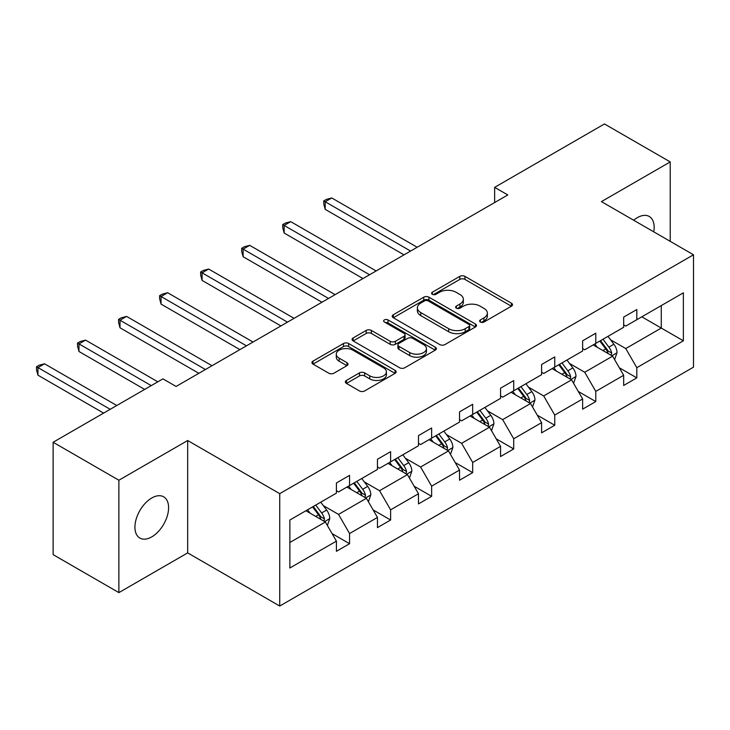 <?xml version="1.0" encoding="UTF-8"?>
<svg xmlns="http://www.w3.org/2000/svg" width="730" height="730" viewBox="0 0 730 730"><rect width="100%" height="100%" fill="white"/><g stroke="black" fill="none" stroke-linecap="round" stroke-linejoin="round"><path stroke-width="1.09" d="M480.377 322.03A2.555 1.478 0 0 0 483.99 322.03L511.429 306.189A3.65 2.108 0 0 0 512.496 304.702A3.65 2.108 0 0 0 511.429 303.205L464.955 276.378A3.65 2.108 0 0 0 459.791 276.378L432.352 292.21A2.555 1.478 0 0 0 431.603 293.259A2.555 1.478 0 0 0 432.352 294.299A2.555 1.478 0 0 0 435.965 294.299L439.524 292.255A11.68 6.743 0 0 1 456.04 292.255L459.918 294.491A11.68 6.743 0 0 1 463.34 299.254A11.68 6.743 0 0 1 459.918 304.027L456.369 306.08A2.555 1.478 0 0 0 455.62 307.12A2.555 1.478 0 0 0 456.369 308.16A2.555 1.478 0 0 0 459.982 308.16L463.532 306.116A11.68 6.743 0 0 1 480.057 306.116L483.926 308.352A11.68 6.743 0 0 1 487.348 313.124A11.68 6.743 0 0 1 483.926 317.888L480.377 319.941A2.555 1.478 0 0 0 479.628 320.981A2.555 1.478 0 0 0 480.377 322.03L480.377 319.941M151.767 536.879A23.807 13.742 120 0 0 167.316 515.891A23.807 13.742 120 0 0 163.666 496.82A23.807 13.742 120 0 0 151.767 497.997A23.807 13.742 120 0 0 136.209 518.975A23.807 13.742 120 0 0 139.859 538.056A23.807 13.742 120 0 0 151.767 536.879M653.77 231.848A23.807 13.742 120 0 0 649.244 216.472A23.807 13.742 120 0 0 637.345 217.65A23.807 13.742 120 0 0 633.667 220.241M346.44 380.421A3.65 2.108 0 0 0 345.372 381.918A3.65 2.108 0 0 0 346.44 383.405L359.479 390.933A3.65 2.108 0 0 0 364.644 390.933L395.113 373.34A3.65 2.108 0 0 0 396.18 371.853A3.65 2.108 0 0 0 395.113 370.365L348.639 343.529A3.65 2.108 0 0 0 343.474 343.529L313.006 361.122A3.65 2.108 0 0 0 311.938 362.609A3.65 2.108 0 0 0 313.006 364.106L328.755 373.194A3.65 2.108 0 0 0 333.92 373.194L346.96 365.666A3.65 2.108 0 0 0 348.027 364.179A3.65 2.108 0 0 0 346.96 362.682L339.149 358.174A9.764 5.639 0 0 1 336.284 354.187A9.764 5.639 0 0 1 342.315 348.976A9.764 5.639 0 0 1 352.964 350.199L383.56 367.865A9.764 5.639 0 0 1 386.416 371.853A9.764 5.639 0 0 1 380.385 377.063A9.764 5.639 0 0 1 369.745 375.84L364.644 372.893A3.65 2.108 0 0 0 359.479 372.893L346.44 380.421L346.44 383.405M187.674 440.518L118.88 480.23L53.126 442.261L53.126 554.645L118.88 592.614L187.674 552.893L279.736 606.046L279.736 493.672L187.674 440.518L187.674 552.893M670.222 241.338L670.222 161.914L601.438 201.626L693.5 254.779L279.736 493.672M670.222 161.914L604.458 123.954L494.639 187.355L494.639 202.538M53.126 442.261L162.945 378.861L176.094 386.453L507.788 194.946L494.639 187.355M439.779 344.569A3.65 2.108 0 0 0 444.944 344.569L475.412 326.985A3.65 2.108 0 0 0 476.48 325.489A3.65 2.108 0 0 0 475.412 324.001L428.93 297.174A3.65 2.108 0 0 0 423.765 297.174L393.306 314.758A3.65 2.108 0 0 0 392.229 316.254A3.65 2.108 0 0 0 393.306 317.742L439.779 344.569M385.413 322.578A2.555 1.478 0 0 1 388.013 322.943L388.013 319.904L435.262 347.179A3.65 2.108 0 0 1 436.33 348.675A3.65 2.108 0 0 1 435.262 350.163L404.794 367.756A3.65 2.108 0 0 1 399.629 367.756L353.156 340.919L353.156 337.944A3.65 2.108 0 0 0 352.088 339.432A3.65 2.108 0 0 0 353.156 340.919M353.156 337.944L366.195 330.416A3.65 2.108 0 0 1 371.36 330.416L390.203 341.293A3.65 2.108 0 0 0 395.368 341.293L404.018 336.302A3.65 2.108 0 0 0 405.086 334.805A3.65 2.108 0 0 0 404.018 333.318L384.391 321.994A2.555 1.478 0 0 1 383.642 320.945A2.555 1.478 0 0 1 385.221 319.585A2.555 1.478 0 0 1 388.013 319.904M118.88 480.23L118.88 592.614M289.865 520.015L336.421 493.133L336.421 482.959L349.57 475.367L349.57 485.541L377.456 469.445L377.456 459.27L390.605 451.678L390.605 461.853L418.491 445.756L418.491 435.582L431.64 427.99L431.64 438.164L459.526 422.068L459.526 411.884L472.675 404.292L472.675 414.467L500.561 398.37L500.561 388.196L513.71 380.604L513.71 390.778L541.596 374.682L541.596 364.507L554.745 356.915L554.745 367.09L582.631 350.993L582.631 340.819L595.78 333.218L595.78 343.401L623.666 327.296L623.666 317.121L636.815 309.529L636.815 319.704L683.371 292.821L683.371 340.819L636.815 367.692L636.815 377.875L623.666 385.467L623.666 375.293L595.78 391.389L595.78 401.564L582.631 409.156L582.631 398.981L554.745 415.078L554.745 425.252L541.596 432.844L541.596 422.67L513.71 438.766L513.71 448.941L500.561 456.542L500.561 446.358L472.675 462.464L472.675 472.639L459.526 480.23L459.526 470.056L431.64 486.153L431.64 496.327L418.491 503.919L418.491 493.745L390.605 509.841L390.605 520.015L377.456 527.608L377.456 517.433L349.57 533.53L349.57 543.713L336.421 551.305L336.421 541.131L289.865 568.004L289.865 520.015M279.736 606.046L693.5 367.163L693.5 254.779M346.942 487.065L366.405 498.298L338.528 514.394L323.299 505.607M338.528 514.394L349.57 533.53M366.405 498.298L377.456 517.433M336.421 490.706L338.528 491.92L349.57 485.541M387.977 463.368L407.44 474.609L379.563 490.706L364.334 481.919M379.563 490.706L390.605 509.841M407.44 474.609L418.491 493.745M377.456 467.017L379.563 468.231L390.605 461.853M429.012 439.679L448.476 450.921L420.589 467.017L405.369 458.23M420.589 467.017L431.64 486.153M448.476 450.921L459.526 470.056M418.491 443.329L420.589 444.543L431.64 438.164M470.047 415.99L489.511 427.223L461.625 443.329L446.404 434.532M461.625 443.329L472.675 462.464M489.511 427.223L500.561 446.358M459.526 419.631L461.625 420.845L472.675 414.467M511.082 392.302L530.546 403.535L502.66 419.631L487.439 410.844M502.66 419.631L513.71 438.766M530.546 403.535L541.596 422.67M500.561 395.943L502.66 397.156L513.71 390.778M552.117 368.604L571.581 379.846L543.695 395.943L528.474 387.155M543.695 395.943L554.745 415.078M571.581 379.846L582.631 398.981M541.596 372.254L543.695 373.468L554.745 367.09M593.152 344.916L612.616 356.158L584.73 372.254L569.51 363.458M584.73 372.254L595.78 391.389M612.616 356.158L623.666 375.293M582.631 348.557L584.73 349.779L595.78 343.401M641.816 316.82L661.28 328.062L625.765 348.557L610.545 339.769M625.765 348.557L636.815 367.692M683.371 340.819L661.28 328.062L661.28 305.578L683.371 292.821M623.666 324.868L625.765 326.082L636.815 319.704M289.865 542.49L325.37 521.996L305.906 510.754M325.37 521.996L336.421 541.131M619.323 367.774L636.815 377.875M578.288 391.462L595.78 401.564M537.253 415.151L554.745 425.252M496.217 438.849L513.71 448.941M455.182 462.537L472.675 472.639M414.147 486.226L431.64 496.327M373.112 509.914L390.605 520.015M332.077 533.612L349.57 543.713M481.398 322.386L483.926 320.926A11.68 6.743 0 0 0 487.348 316.154L487.348 313.124M463.34 299.254L463.34 302.293A11.68 6.743 0 0 1 459.918 307.065L457.391 308.525M511.374 306.217L464.955 279.417A3.65 2.108 0 0 0 459.791 279.417L433.374 294.665M475.358 327.013L428.93 300.203A3.65 2.108 0 0 0 423.765 300.203L393.351 317.769M468.952 326.538A2.555 1.478 0 0 0 469.7 325.489A2.555 1.478 0 0 0 468.952 324.448L428.163 300.897A2.555 1.478 0 0 0 424.541 300.897L420.799 303.06A11.68 6.743 0 0 0 417.377 307.832A11.68 6.743 0 0 0 420.799 312.595L448.685 328.701A11.68 6.743 0 0 0 465.211 328.701L468.952 326.538L468.952 329.577A2.555 1.478 0 0 0 469.7 328.527L469.7 325.489M417.377 307.832L417.377 310.87A11.68 6.743 0 0 0 420.799 315.634L420.799 312.595M468.952 329.577L465.211 331.739A11.68 6.743 0 0 1 448.685 331.739L420.799 315.634M353.201 340.946L366.195 333.446L366.195 330.416M405.086 334.805L405.086 337.844A3.65 2.108 0 0 1 404.018 339.34L395.368 344.332A3.65 2.108 0 0 1 390.203 344.332L371.36 333.446A3.65 2.108 0 0 0 366.195 333.446M388.013 322.943L435.208 350.19M409.758 352.59A9.764 5.639 0 0 0 420.407 353.813A9.764 5.639 0 0 0 426.439 348.602A9.764 5.639 0 0 0 423.573 344.615L412.797 338.391A3.65 2.108 0 0 0 407.632 338.391L398.981 343.383A3.65 2.108 0 0 0 397.914 344.87A3.65 2.108 0 0 0 398.981 346.367L409.758 352.59L409.758 355.62A9.764 5.639 0 0 0 420.407 356.842A9.764 5.639 0 0 0 426.439 351.632L426.439 348.602M397.914 344.87L397.914 347.909A3.65 2.108 0 0 0 398.981 349.396L398.981 346.367M409.758 355.62L398.981 349.396M386.416 371.853L386.416 374.891A9.764 5.639 0 0 1 380.385 380.102A9.764 5.639 0 0 1 369.745 378.879L364.644 375.932A3.65 2.108 0 0 0 359.479 375.932L346.485 383.433M336.284 354.187L336.284 357.226A9.764 5.639 0 0 0 339.149 361.213L339.149 358.174M346.905 365.693L339.149 361.213M395.058 373.368L348.639 346.567A3.65 2.108 0 0 0 343.474 346.567L313.051 364.133M614.614 359.616L617.033 352.626A9.855 5.694 -120 0 0 613.884 344.231L607.981 336.357M597.386 347.361L594.831 343.949M417.177 247.269L331.767 197.958L325.188 201.754L325.188 209.346L404.018 254.861M611.156 355.309L611.713 353.046A9.855 5.694 -120 0 0 608.893 347.124L602.98 339.24M600.516 340.664L607.013 349.341A5.019 2.902 60 0 1 607.926 350.865L611.713 353.046M599.823 341.056L605.736 348.94A9.855 5.694 60 0 1 608.19 353.603M325.188 209.346L323.746 203.953L323.746 200.914L410.598 251.065M323.746 200.914L326.374 199.4L331.767 197.958M573.579 383.305L575.997 376.324A9.855 5.694 -120 0 0 572.849 367.929L566.945 360.045M556.351 371.059L553.796 367.637M376.142 270.958L290.732 221.646L284.152 225.442L284.152 233.034L362.983 278.55M570.121 379.007L570.678 376.744A9.855 5.694 -120 0 0 567.858 370.813L561.945 362.929M559.481 364.352L565.978 373.03A5.019 2.902 60 0 1 566.891 374.554L570.678 376.744M558.797 364.754L564.701 372.638A9.855 5.694 60 0 1 567.155 377.291M284.152 233.034L282.711 227.641L282.711 224.612L369.562 274.754M282.711 224.612L285.339 223.088L290.732 221.646M532.544 407.002L534.962 400.013A9.855 5.694 -120 0 0 531.814 391.618L525.91 383.734M515.316 394.748L512.761 391.326M335.106 294.646L249.696 245.335L243.117 249.131L243.117 256.732L321.948 302.238M529.086 402.695L529.642 400.432A9.855 5.694 -120 0 0 526.823 394.501L520.91 386.617M518.446 388.05L524.943 396.719A5.019 2.902 60 0 1 525.856 398.251L529.642 400.432M517.762 388.442L523.665 396.326A9.855 5.694 60 0 1 526.12 400.98M243.117 256.732L241.676 251.339L241.676 248.3L328.527 298.442M241.676 248.3L244.304 246.776L249.696 245.335M491.509 430.691L493.927 423.701A9.855 5.694 -120 0 0 490.779 415.306L484.875 407.422M474.29 418.436L471.726 415.023M294.071 318.335L208.661 269.032L202.082 272.828L202.082 280.42L280.913 325.936M488.06 426.384L488.607 424.121A9.855 5.694 -120 0 0 485.788 418.199L479.884 410.315M477.411 411.738L483.908 420.416A5.019 2.902 60 0 1 484.82 421.94L488.607 424.121M476.727 412.131L482.63 420.015A9.855 5.694 60 0 1 485.085 424.668M202.082 280.42L200.641 275.027L200.641 271.989L287.492 322.14M200.641 271.989L203.268 270.474L208.661 269.032M450.474 454.379L452.892 447.399A9.855 5.694 -120 0 0 449.753 439.004L443.84 431.12M433.255 442.124L430.691 438.712M253.036 342.032L167.626 292.721L161.047 296.517L161.047 304.109L239.887 349.624M447.025 450.082L447.572 447.818A9.855 5.694 -120 0 0 444.752 441.887L438.849 434.003M436.376 435.427L442.873 444.105A5.019 2.902 60 0 1 443.785 445.628L447.572 447.818M435.691 435.828L441.595 443.712A9.855 5.694 60 0 1 444.05 448.366M161.047 304.109L159.605 298.716L159.605 295.677L246.457 345.828M159.605 295.677L162.233 294.163L167.626 292.721M409.439 478.068L411.857 471.087A9.855 5.694 -120 0 0 408.718 462.692L402.805 454.808M392.22 465.822L389.656 462.4M212.001 365.721L126.591 316.409L120.012 320.205L120.012 327.797L198.852 373.313M405.99 473.77L406.537 471.507A9.855 5.694 -120 0 0 403.717 465.576L397.813 457.692M395.341 459.115L401.838 467.793A5.019 2.902 60 0 1 402.75 469.317L406.537 471.507M394.656 459.517L400.56 467.401A9.855 5.694 60 0 1 403.015 472.055M120.012 327.797L118.57 322.414L118.57 319.375L205.422 369.517M118.57 319.375L121.198 317.851L126.591 316.409M368.404 501.765L370.822 494.776A9.855 5.694 -120 0 0 367.683 486.381L361.77 478.497M351.185 489.511L348.621 486.089M157.817 381.817L85.556 340.098L78.977 343.903L78.977 351.495L144.659 389.409M364.954 497.458L365.502 495.195A9.855 5.694 -120 0 0 362.682 489.264L356.778 481.38M354.305 482.813L360.802 491.491A5.019 2.902 60 0 1 361.715 493.015L365.502 495.195M353.621 483.205L359.525 491.089A9.855 5.694 60 0 1 361.98 495.743M78.977 351.495L77.535 346.102L77.535 343.063L151.238 385.613M77.535 343.063L80.163 341.549L85.556 340.098M327.368 525.454L329.787 518.464A9.855 5.694 -120 0 0 326.648 510.069L320.744 502.194M310.15 513.199L307.585 509.786M116.782 405.506L44.521 363.796L37.951 367.591L37.951 375.184L103.623 413.107M323.919 521.147L324.467 518.884A9.855 5.694 -120 0 0 321.647 512.962L315.743 505.078M313.27 506.501L319.767 515.179A5.019 2.902 60 0 1 320.68 516.703L324.467 518.884M312.586 506.894L318.49 514.778A9.855 5.694 60 0 1 320.945 519.441M37.951 375.184L36.5 369.791L36.5 366.752L110.203 409.311M36.5 366.752L39.128 365.237L44.521 363.796M483.926 320.926L483.926 317.888M456.369 308.16L456.369 306.08M459.918 307.065L459.918 304.027M432.352 294.299L432.352 292.21M459.791 279.417L459.791 276.378M464.955 279.417L464.955 276.378M511.429 306.189L511.429 303.205M393.306 317.742L393.306 314.758M423.765 300.203L423.765 297.174M428.93 300.203L428.93 297.174M475.412 326.985L475.412 324.001M448.685 331.739L448.685 328.701M465.211 331.739L465.211 328.701M371.36 333.446L371.36 330.416M390.203 344.332L390.203 341.293M395.368 344.332L395.368 341.293M404.018 339.34L404.018 336.302M435.262 350.163L435.262 347.179M359.479 375.932L359.479 372.893M364.644 375.932L364.644 372.893M369.745 378.879L369.745 375.84M346.96 365.666L346.96 362.682M313.006 364.106L313.006 361.122M343.474 346.567L343.474 343.529M348.639 346.567L348.639 343.529M395.113 373.34L395.113 370.365M611.904 355.747L616.969 352.818M608.893 347.124L613.884 344.231M602.925 350.564L605.736 348.94M570.869 379.436L575.933 376.516M567.858 370.813L572.849 367.929M561.89 374.253L564.701 372.638M529.834 403.124L534.898 400.204M526.823 394.501L531.814 391.618M520.864 397.941L523.665 396.326M488.799 426.813L493.863 423.893M485.788 418.199L490.779 415.306M479.829 421.639L482.63 420.015M447.764 450.51L452.828 447.581M444.752 441.887L449.753 439.004M438.794 445.327L441.595 443.712M406.729 474.199L411.793 471.279M403.717 465.576L408.718 462.692M397.759 469.016L400.56 467.401M365.693 497.887L370.758 494.967M362.682 489.264L367.683 486.381M356.724 492.704L359.525 491.089M324.658 521.585L329.723 518.656M321.647 512.962L326.648 510.069M315.688 516.402L318.49 514.778"/></g></svg>
